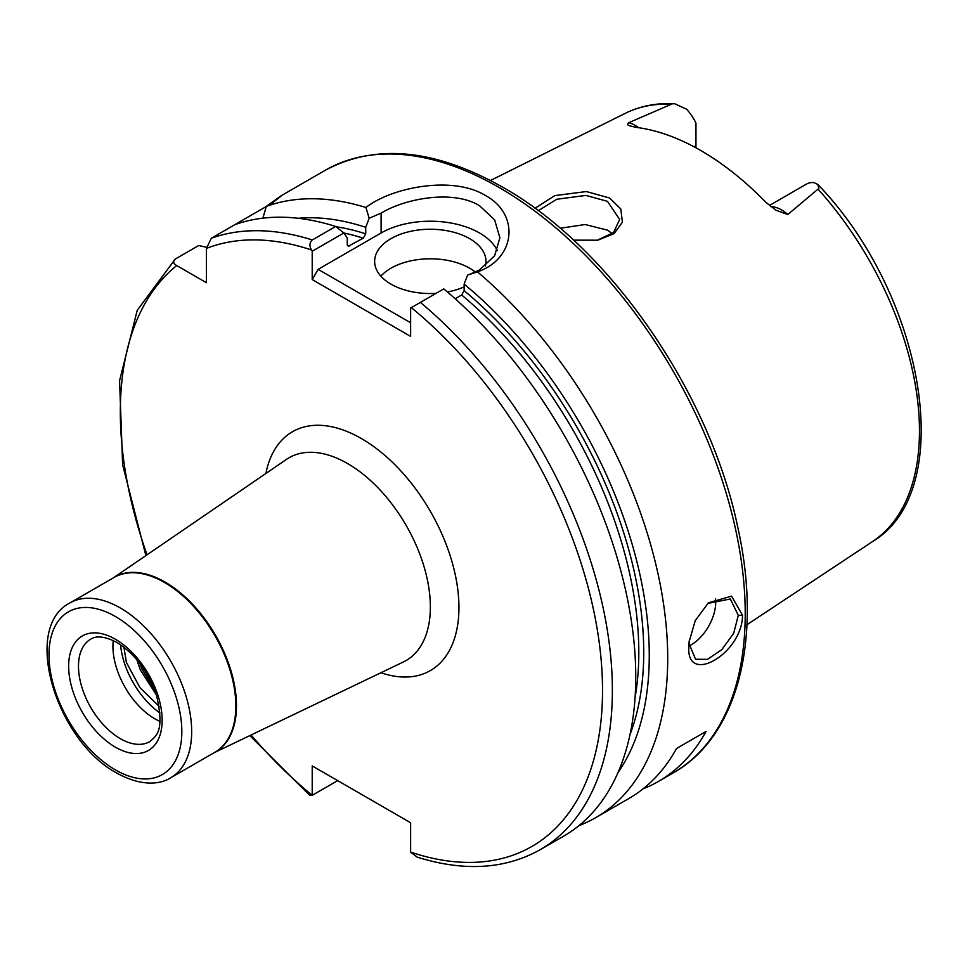 <?xml version="1.0" encoding="UTF-8"?>
<svg xmlns="http://www.w3.org/2000/svg" width="970" height="970" viewBox="0 0 970 970"><rect width="100%" height="100%" fill="white"/><g stroke="black" fill="none" stroke-linecap="round" stroke-linejoin="round"><path stroke-width="1.45" d="M597.035 240.33L613.561 232.582L619.672 219.462L607.45 201.336L585.856 195.419L556.731 199.262L538.265 210.732M534.991 208.308L554.694 195.637L586.341 191.539L609.669 198.025L620.812 209.035L622.413 222.166L614.095 233.624L597.787 240.196L573.525 240.148M689.197 640.879L689.088 643.753L695.563 659.248L707.469 659.357L721.85 649.621L733.696 633.252L738.291 615.344L730.349 598.987L707.663 603.473M742.511 615.222C742.559 653.586 685.62 686.505 688.882 646.19L689.088 641.946L695.235 620.642L708.427 602.794L731.574 596.138L742.511 615.222L738.291 615.344M159.953 721.389A59.146 34.144 60 0 1 154.763 718.77A59.146 34.144 60 0 1 113.26 640.527M159.941 712.95A62.626 36.157 60 0 1 120.571 644.759M139.862 663.504L141.935 669.021L154.618 690.07M156.194 694.556L140.335 669.943L136.855 659.758M770.835 206.671A33.962 19.606 60 0 1 781.577 209.944A33.962 19.606 60 0 1 787.822 214.503L776.073 210.272L765.645 202.124A250.49 144.615 -120 0 0 700.934 150.617A250.49 144.615 -120 0 0 636.223 127.397L629.833 125.87M787.822 214.503L818.874 188.41L817.807 184.421L813.697 182.566A33.962 19.606 -120 0 0 806.422 184.118L769.368 205.519M695.963 147.828L695.963 123.129A33.962 19.606 -120 0 0 686.578 109.174L674.623 103.717L672.343 103.814L628.803 122.693A33.962 19.606 60 0 1 635.047 125.348A33.962 19.606 60 0 1 638.624 127.713M689.161 645.935A34.799 20.091 120 0 0 715.702 602.297A34.799 20.091 120 0 0 715.484 598.672M485.424 265.925A55.666 32.143 0 0 0 485.982 261.391A55.666 32.143 0 0 0 469.674 238.668A55.666 32.143 0 0 0 409 231.697A55.666 32.143 0 0 0 374.638 261.391A55.666 32.143 0 0 0 390.946 284.125A55.666 32.143 0 0 0 436.051 293.364M475.409 272.097A55.666 32.143 0 0 0 469.674 268.217A55.666 32.143 0 0 0 380.87 276.171M497.319 250.563A69.585 40.17 0 0 0 479.519 232.982A69.585 40.17 0 0 0 381.101 232.982L318.124 269.345L410.625 322.755M468.934 274.668L479.519 269.927L494.615 255.777L499.889 237.795L494.615 219.838L479.519 205.713C453.948 189.89 406.66 197.759 381.101 213.109L369.182 218.262L365.92 207.483C391.965 187.161 452.832 175.376 485.424 195.491C519.968 214.127 515.882 258.735 477.458 271.879A347.927 200.875 60 0 1 658.242 574.883A347.927 200.875 60 0 1 595.653 817.686A347.927 200.875 60 0 1 578.932 825.64M560.187 228.265L585.104 224.519L607.45 230.145L612.337 233.649M273.273 201.978L280.403 196.183L325.229 170.296A347.927 200.875 -120 0 1 499.198 187.537A347.927 200.875 -120 0 1 726.494 494.13A347.927 200.875 -120 0 1 673.156 772.932L658.4 781.456A347.927 200.875 60 0 0 706.051 731.441L676.539 748.488A347.927 200.875 60 0 1 628.875 798.504L595.653 817.686M658.4 781.456A347.927 200.875 60 0 1 643.013 788.889M159.116 706.318L139.971 687.669L126.403 662.401L123.905 647.184M266.277 206.501L234.74 224.713A347.927 200.875 60 0 1 335.656 226.459L343.865 232.958L347.272 237.965L347.272 244.488L348.254 246.247L363.265 238.171A320.1 184.809 -120 0 0 343.901 233.018M271.903 203.251C285.75 192.654 283.883 193.709 266.301 206.404A347.927 200.875 60 0 1 365.92 207.483M298.081 218.274A331.388 191.333 60 0 1 365.726 227.307L369.182 218.262M266.301 206.404L262.894 218.165M335.972 226.713A323.58 186.822 60 0 1 365.726 233.843L365.726 227.307M420.41 302.397A347.927 200.875 60 0 1 602.661 605.729A347.927 200.875 60 0 1 540.302 849.635L563.691 836.14A347.927 200.875 60 0 0 626.038 592.221A347.927 200.875 60 0 0 443.787 288.89L410.625 308.036L410.625 336.396L312.219 279.578L312.219 251.23L311.491 249.969C309.236 245.846 309.503 242.512 312.279 239.966L335.656 226.459M206.489 247.265L198.668 245.531L175.279 259.038C172.745 261.354 173.23 263.537 176.746 265.562L206.428 282.706L206.428 248.417L211.351 238.22L234.728 224.713M365.726 233.843L363.265 238.171M477.458 271.879L467.588 275.08L464.133 284.125A331.388 191.333 60 0 1 618.048 772.46M464.133 284.125L464.133 290.66A323.58 186.822 60 0 1 630.003 734.581M635.071 697.515A320.1 184.809 -120 0 0 461.671 294.989L455.16 298.748M461.671 294.989L464.133 290.66M540.302 849.635C505.115 869.314 464.06 871.812 417.136 857.116L410.625 852.133L410.625 822.742L312.219 765.924L312.219 795.315L337.669 780.62M249.799 735.599L309.697 795.339L312.219 795.315M175.279 259.038L137.255 310.303L119.577 380.664L122.62 464.703L145.876 555.604M629.542 125.676C627.311 125.118 627.069 124.124 628.803 122.693M343.865 232.958L312.219 251.23M312.219 279.578L318.124 269.345M447.437 291.97A55.666 32.143 0 0 0 464.133 286.914M318.124 769.343L312.219 765.924M706.051 731.441L676.539 748.488M115.394 639.23A66.105 38.169 60 0 1 162.148 720.189A66.105 38.169 60 0 1 115.394 747.179A66.105 38.169 60 0 1 68.652 666.208A66.105 38.169 60 0 1 115.394 639.23M120.316 738.655A59.146 34.144 -120 0 0 149.889 741.589C155.988 735.842 164.73 731.986 156.776 696.411C148.592 672.016 135.279 654.01 116.836 642.407C99.389 633.446 92.829 637.945 90.743 639.133A59.146 34.144 -120 0 0 81.674 686.53A59.146 34.144 -120 0 0 120.316 738.655M265.877 473.481A137.91 79.625 60 0 1 361.422 438.561A137.91 79.625 60 0 1 458.446 595.859A137.91 79.625 60 0 1 380.919 672.744M214.14 752.708L403.471 661.928A117.067 67.597 -120 0 0 424.751 569.087A117.067 67.597 -120 0 0 347.587 463.563A117.067 67.597 -120 0 0 286.514 459.356L113.235 577.938M120.316 607.972A100.904 58.261 60 0 1 186.24 696.884A100.904 58.261 60 0 1 170.768 777.746C161.396 783.893 142.578 787.337 116.836 773.09C56.721 741.286 21.17 627.881 69.864 602.976A100.904 58.261 60 0 1 120.316 607.972M115.394 769.901A93.945 54.235 -120 0 0 181.827 731.55A93.945 54.235 -120 0 0 115.394 616.496A93.945 54.235 -120 0 0 48.973 654.847A93.945 54.235 -120 0 0 115.394 769.901M113.49 577.793A100.928 58.273 60 0 1 165.106 582.097A100.928 58.273 60 0 1 231.357 672.101A100.928 58.273 60 0 1 214.394 752.562M170.768 777.746L214.952 752.235A100.904 58.261 -120 0 0 230.411 671.385A100.904 58.261 -120 0 0 164.5 582.473A100.904 58.261 -120 0 0 114.048 577.477L69.864 602.976M817.807 184.421C924.531 294.831 958.518 490.444 872.539 541.563A247.398 142.832 -120 0 0 818.171 189.259M670.888 104.226A247.398 142.832 -120 0 0 625.286 113.32C640.151 105.997 656.593 102.796 674.623 103.717M347.369 245.24A320.1 184.809 60 0 1 349.733 245.98M211.351 238.22A347.927 200.875 60 0 1 312.279 239.966M311.491 249.969A340.967 196.862 -120 0 0 206.428 248.417M410.625 852.109A340.967 196.862 -120 0 0 602.528 690.785A340.967 196.862 -120 0 0 411.353 307.623M176.746 265.562A340.967 196.862 -120 0 0 147.052 554.804M251.084 734.993A340.967 196.862 -120 0 0 312.219 795.291M381.101 213.109L381.101 232.982M693.999 146.773L695.963 145.633M673.156 772.932C738.121 736.485 762.614 638.502 737.806 527.425C710.101 392.85 609.487 246.998 502.678 187.186C434.839 148.883 375.693 143.257 325.229 170.296M872.539 541.563L746.961 624.728M625.286 113.32L490.48 180.493"/></g></svg>

